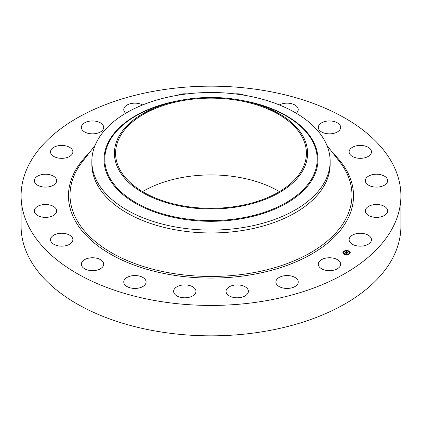 <?xml version="1.0" encoding="UTF-8"?>
<svg xmlns="http://www.w3.org/2000/svg" width="422" height="422" viewBox="0 0 422 422"><rect width="100%" height="100%" fill="white"/><g stroke="black" fill="none" stroke-linecap="round" stroke-linejoin="round"><path stroke-width="0.63" d="M340.201 262.389A11.172 6.451 180 0 1 340.654 264.204A11.172 6.451 180 0 1 331.07 270.586A11.172 6.451 180 0 1 318.763 266.018A11.172 6.451 180 0 1 318.309 264.204A11.172 6.451 180 0 1 327.894 257.821A11.172 6.451 180 0 1 340.201 262.389M400.9 195.797L400.9 226.203A189.9 109.636 180 0 1 264.462 331.402A189.9 109.636 180 0 1 21.1 226.203L21.1 195.797A189.9 109.636 180 0 1 157.538 90.598A189.9 109.636 180 0 1 400.9 195.797A189.9 109.636 180 0 1 264.462 301.002A189.9 109.636 180 0 1 21.1 195.797M125.719 113.254A11.172 6.451 180 0 1 123.757 109.604A11.172 6.451 180 0 1 123.762 109.419A11.172 6.451 180 0 1 130.688 103.638A11.172 6.451 180 0 1 142.652 104.946M247.73 293.517A11.172 6.451 180 0 1 235.307 297.7A11.172 6.451 180 0 1 226.039 291.349A11.172 6.451 180 0 1 226.693 289.181A11.172 6.451 180 0 1 239.116 284.992A11.172 6.451 180 0 1 248.384 291.349A11.172 6.451 180 0 1 247.73 293.517M177.773 95.23A11.172 6.451 180 0 1 186.93 93.921M193.635 295.284A11.172 6.451 180 0 1 181.186 297.452A11.172 6.451 180 0 1 173.616 291.349A11.172 6.451 180 0 1 175.942 287.408A11.172 6.451 180 0 1 188.391 285.24A11.172 6.451 180 0 1 195.961 291.349A11.172 6.451 180 0 1 193.635 295.284M235.07 93.921A11.172 6.451 180 0 1 244.227 95.23M141.233 287.319A11.172 6.451 180 0 1 129.718 287.698A11.172 6.451 180 0 1 123.757 281.996A11.172 6.451 180 0 1 128.626 276.668A11.172 6.451 180 0 1 140.146 276.289A11.172 6.451 180 0 1 146.102 281.996A11.172 6.451 180 0 1 141.233 287.319M279.348 104.946A11.172 6.451 180 0 1 280.767 104.281A11.172 6.451 180 0 1 292.282 103.902A11.172 6.451 180 0 1 298.243 109.604A11.172 6.451 180 0 1 296.281 113.254M95.662 270.391A11.172 6.451 180 0 1 81.346 264.204A11.172 6.451 180 0 1 89.374 258.016A11.172 6.451 180 0 1 103.691 264.204A11.172 6.451 180 0 1 95.662 270.391M326.338 121.204A11.172 6.451 180 0 1 340.654 127.391A11.172 6.451 180 0 1 332.626 133.584A11.172 6.451 180 0 1 318.309 127.391A11.172 6.451 180 0 1 326.338 121.204M61.385 246.163A11.172 6.451 180 0 1 50.534 239.717A11.172 6.451 180 0 1 62.023 233.271A11.172 6.451 180 0 1 72.874 239.717A11.172 6.451 180 0 1 61.385 246.163M360.615 145.432A11.172 6.451 180 0 1 371.466 151.878A11.172 6.451 180 0 1 359.977 158.329A11.172 6.451 180 0 1 349.126 151.878A11.172 6.451 180 0 1 360.615 145.432M41.746 217.008A11.172 6.451 180 0 1 34.335 210.931A11.172 6.451 180 0 1 49.258 204.86A11.172 6.451 180 0 1 56.675 210.931A11.172 6.451 180 0 1 41.746 217.008M380.254 174.592A11.172 6.451 180 0 1 387.665 180.663A11.172 6.451 180 0 1 372.742 186.74A11.172 6.451 180 0 1 365.325 180.663A11.172 6.451 180 0 1 380.254 174.592M38.682 185.77A11.172 6.451 180 0 1 34.335 180.663A11.172 6.451 180 0 1 40.575 174.877A11.172 6.451 180 0 1 52.328 175.557A11.172 6.451 180 0 1 56.675 180.663A11.172 6.451 180 0 1 50.434 186.455A11.172 6.451 180 0 1 38.682 185.77M383.318 205.825A11.172 6.451 180 0 1 387.665 210.931A11.172 6.451 180 0 1 381.425 216.718A11.172 6.451 180 0 1 369.672 216.038A11.172 6.451 180 0 1 365.325 210.931A11.172 6.451 180 0 1 371.566 205.145A11.172 6.451 180 0 1 383.318 205.825M52.481 155.518A11.172 6.451 180 0 1 50.534 151.878A11.172 6.451 180 0 1 58.405 145.717A11.172 6.451 180 0 1 70.928 148.243A11.172 6.451 180 0 1 72.874 151.878A11.172 6.451 180 0 1 65.004 158.044A11.172 6.451 180 0 1 52.481 155.518M369.519 236.077A11.172 6.451 180 0 1 371.466 239.717A11.172 6.451 180 0 1 363.595 245.878A11.172 6.451 180 0 1 351.072 243.357A11.172 6.451 180 0 1 349.126 239.717A11.172 6.451 180 0 1 356.996 233.556A11.172 6.451 180 0 1 369.519 236.077M81.799 129.211A11.172 6.451 180 0 1 81.346 127.391A11.172 6.451 180 0 1 90.93 121.008A11.172 6.451 180 0 1 103.237 125.577A11.172 6.451 180 0 1 103.691 127.391A11.172 6.451 180 0 1 94.106 133.779A11.172 6.451 180 0 1 81.799 129.211M298.238 282.181A11.172 6.451 180 0 1 286.907 288.442A11.172 6.451 180 0 1 275.898 281.996A11.172 6.451 180 0 1 275.904 281.806A11.172 6.451 180 0 1 287.229 275.545A11.172 6.451 180 0 1 298.243 281.996A11.172 6.451 180 0 1 298.238 282.181M142.567 191.62A95.414 55.087 180 0 1 184.14 177.15A95.414 55.087 180 0 1 279.433 191.62M184.14 100.378A95.414 55.087 180 0 1 306.414 153.233A95.414 55.087 180 0 1 237.86 206.094A95.414 55.087 180 0 1 115.586 153.233A95.414 55.087 180 0 1 184.14 100.378M303.676 168.932A96.585 55.762 0 0 0 248.511 101.85A96.585 55.762 0 0 0 173.489 101.85A96.585 55.762 0 0 0 118.324 137.535A96.585 55.762 0 0 0 183.807 206.743A96.585 55.762 0 0 0 303.676 168.932M91.848 161.294A119.152 68.791 0 0 1 96.664 141.929A119.152 68.791 180 0 1 177.456 95.282A119.152 68.791 0 0 1 330.152 161.294L330.152 164.169A119.152 68.791 180 0 1 244.544 230.175A119.152 68.791 180 0 1 91.848 164.169L91.848 161.294A119.152 68.791 0 0 0 244.544 227.305A119.152 68.791 180 0 0 325.336 180.663A119.152 68.791 0 0 0 330.152 161.294M344.389 254.382A3.687 2.126 180 0 1 342.87 252.662A3.687 2.126 180 0 1 344.885 250.763A3.687 2.126 180 0 1 348.725 250.937A3.687 2.126 180 0 1 350.244 252.662A3.687 2.126 180 0 1 348.229 254.556A3.687 2.126 180 0 1 344.389 254.382M350.239 252.752A3.687 2.126 0 0 0 348.725 251.122A3.687 2.126 0 0 0 348.72 251.116L348.271 251.122L348.651 251.211M348.408 251A3.687 2.126 0 0 0 346.24 250.721M345.824 250.758A3.687 2.126 0 0 0 343.814 251.422M343.672 251.517A3.687 2.126 0 0 0 342.875 252.752M344.705 254.503L344.843 254.202L344.399 254.202L344.843 254.202A2.907 1.677 0 0 0 344.853 254.197A2.907 1.677 0 0 0 346.858 254.513M347.264 254.471A2.907 1.677 0 0 0 349.01 253.743M349.068 253.685A2.907 1.677 0 0 0 349.463 252.841A2.907 1.677 0 0 0 349.458 252.752M343.656 252.752A2.907 1.677 0 0 0 343.656 252.841A2.907 1.677 0 0 0 344.584 254.07M343.735 251.633L344.046 251.818M349.653 252.456L349.97 252.456M343.144 253.047L343.461 253.047M348.266 251.306A2.907 1.677 180 0 1 349.463 252.662A2.907 1.677 180 0 1 347.876 254.155A2.907 1.677 180 0 1 344.853 254.018A2.907 1.677 180 0 1 343.656 252.662A2.907 1.677 180 0 1 345.238 251.169A2.907 1.677 180 0 1 348.266 251.306M345.665 252.287L345.924 252.562L345.312 252.709L346.968 253.279L346.536 253.622L345.222 252.91L345.127 253.205L345.122 252.868L345.085 253.253L344.547 253.195L345.571 252.546M345.681 252.556L347.19 253.237L346.652 253.622L347.106 253.263L345.681 252.583M345.755 252.219L346.736 251.438L346.974 251.723L346.367 251.992L346.868 252.203L346.942 251.876L347.491 252.103L346.9 252.314L347.844 252.562L347.38 252.931L345.755 252.219M346.763 251.734L346.177 252.008L346.789 252.266L346.309 251.992L346.763 251.749M347.058 251.839L347.623 252.076L347.058 251.871M347.285 252.14L348.097 252.514L347.491 252.952L348.008 252.541L347.285 252.14M347.586 252.767L346.9 252.314M346.847 252.219L346.177 252.008M346.71 253.49L345.312 252.709M344.025 251.438L343.666 251.544L344.025 251.438M346.172 250.679L345.818 250.784L346.172 250.679M349.353 253.675L348.999 253.78L349.353 253.675M349.943 252.261L349.59 252.361L349.943 252.261M343.17 253.063L343.529 252.957L343.17 253.247M346.942 254.645L347.295 254.54L346.942 254.645M173.489 101.85L169.749 102.757A106.212 61.322 0 0 0 109.087 142.003A106.212 61.322 0 0 0 181.096 218.105A106.212 61.322 0 0 0 312.913 176.533A106.212 61.322 0 0 0 252.25 102.757L248.511 101.85M179.698 100.483A106.977 61.765 0 0 0 108.349 142.151A106.977 61.765 0 0 0 180.88 218.807A106.977 61.765 0 0 0 313.651 176.929A106.977 61.765 0 0 0 242.302 100.483M326.871 145.263L339.726 161.879A140.98 81.393 180 0 1 250.689 273.171A140.98 81.393 180 0 1 104.835 248.621A140.98 81.393 180 0 1 82.274 161.879L95.129 145.263M333.211 153.46A142.525 82.285 180 0 1 251.127 274.759A142.525 82.285 180 0 1 98.22 246.11A142.525 82.285 180 0 1 88.789 153.46"/></g></svg>

